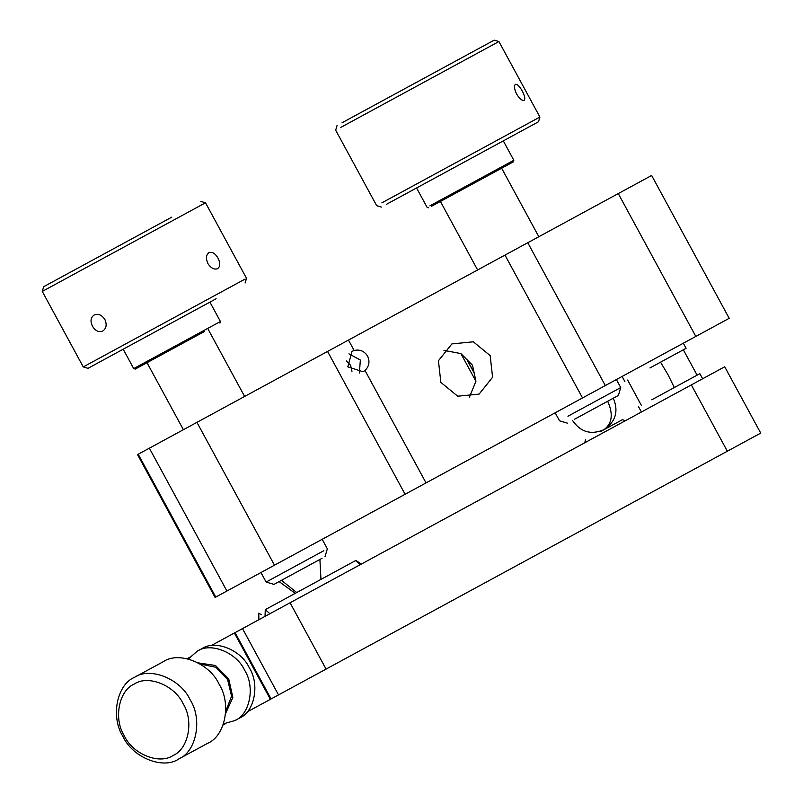 <?xml version="1.0" encoding="UTF-8"?>
<svg xmlns="http://www.w3.org/2000/svg" width="803" height="803" viewBox="0 0 803 803"><rect width="100%" height="100%" fill="white"/><g stroke="black" fill="none" stroke-linecap="round" stroke-linejoin="round"><path stroke-width="1.2" d="M649.898 367.965L686.083 348.311L683.313 343.212M702.625 378.775L699.855 373.676L651.785 399.774M760.039 433.469L247.133 711.95M225.713 723.583L223.093 725.009M211.129 645.632L724.035 367.152M187.079 658.691L189.709 657.266M265.04 616.363L265.271 609.628L269.898 613.723M360.186 564.7L355.558 560.614L265.271 609.628L265.381 616.182M258.526 619.896L258.767 613.161L261.326 614.717M223.515 723.804L234.938 720.552C249.924 714.429 255.294 686.816 244.694 670.344C236.654 652.488 210.577 641.948 197.277 651.173L188.324 658.982M198.15 662.876L215.485 665.486L228.745 679.007L232.86 697.486L225.613 713.445M234.938 720.552L239.565 718.043C254.551 711.92 259.911 684.307 249.321 667.835C241.281 649.978 215.194 639.439 201.894 648.663L197.277 651.173M200.148 664.021L215.877 667.273L227.62 679.619L231.575 696.191L225.733 711.137M204.153 203.53L42.278 291.429L43.673 286.701L171.792 217.141M217.994 258.104C215.164 253.336 212.143 251.53 208.921 252.684C206.06 254.902 205.729 258.536 207.907 263.585C210.948 268.162 214.18 269.858 217.603 268.674C220.323 266.596 220.454 263.083 217.994 258.104M92.486 326.259C95.396 330.977 98.829 332.562 102.774 331.017C106.387 328.457 107.09 324.633 104.892 319.524C101.8 314.886 98.207 313.391 94.102 315.027C90.649 317.496 90.107 321.23 92.486 326.259M204.343 331.569L135.285 369.069L133.71 368.597L219.711 321.903M42.278 291.429L83.271 366.921L245.146 279.032M83.271 366.921L87.989 368.326L216.117 298.756M342.048 122.759L494.186 40.15L498.914 41.545L340.843 127.376M516.6 94.031C519.531 98.749 522.04 100.837 524.118 100.305C525.453 98.99 524.811 95.878 522.211 90.99C519.531 86.212 517.273 83.984 515.436 84.315C513.85 85.77 514.241 89.003 516.6 94.031M429.856 205.859L513.83 160.269L513.368 161.845L431.372 206.361M381.837 202.868L539.907 117.047L498.914 41.545M386.363 204.374L538.502 121.775L539.907 117.047M475.928 381.264L460.902 353.581M327.554 351.433L137.524 454.608L215.084 597.442L605.332 385.56L527.772 242.727L327.554 351.433L405.103 494.277M426.042 482.904L364.994 370.474L363.107 371.759L347.799 366.861L352.025 351.353L354.133 350.479L348.482 340.07M348.944 353.842L360.366 360.035L359.342 372.993M364.994 370.474C369.189 366.349 370.053 361.561 367.593 356.12C364.361 351.082 359.885 349.205 354.133 350.479M351.975 371.347L350.64 365.315L346.314 360.918M443.959 350.379L460.902 353.581L472.505 365.204L475.928 381.264L469.394 397.214M440.847 382.389L438.438 360.738L451.888 343.915L473.318 341.797L490.171 355.609L492.58 377.269L479.13 394.082L457.7 396.21L440.847 382.389M650.952 175.837L527.772 242.727M605.332 385.56L728.512 318.681M178.748 758.996C196.374 751.779 202.687 719.297 190.221 699.925C180.755 678.916 150.081 666.51 134.422 677.371C116.796 684.588 110.483 717.069 122.949 736.441C132.415 757.45 163.089 769.856 178.748 758.996L207.636 743.307C225.272 736.09 231.575 703.609 219.109 684.236C209.653 663.228 178.969 650.821 163.32 661.682L134.422 677.371M134.312 684.046C148.003 674.54 174.843 685.391 183.124 703.769C194.035 720.723 188.514 749.149 173.087 755.462C159.395 764.968 132.545 754.107 124.264 735.729C113.364 718.775 118.884 690.349 134.312 684.046M225.753 710.354L226.928 709.711M625.487 420.652L622.335 419.728L600.754 431.442M574.406 419.327L618.4 395.437L620.729 387.568L567.942 416.235M323.79 550.738L266.124 582.055L273.994 584.383L322.053 558.286M235.068 632.634L271.083 698.951M278.521 694.916L242.506 628.598M290.074 602.772L326.078 669.09M727.347 451.216L691.343 384.898M258.877 619.715L258.767 613.161M674.319 387.538L667.945 374.589L660.558 362.183M467.155 359.794L474.121 372.642M215.766 597.071L138.206 454.237M504.977 255.103L582.536 397.937M196.936 422.358L274.485 565.192M149.368 448.184L226.918 591.018M618.27 193.593L695.82 336.427M607.69 401.259C613.432 414.077 612.187 423.552 603.976 429.695C590.928 435.186 580.439 432.074 572.489 420.37M281.462 580.328L296.739 592.554M624.875 381.555L622.104 376.456M641.406 412.009L638.636 406.91M234.386 633.005L270.4 699.323M724.718 366.78L760.722 433.098M356.402 560.725L361.33 564.077M627.625 380.06L641.386 405.415M697.104 375.162L683.343 349.807M219.972 323.087L220.434 321.511L209.914 302.129M123.19 349.215L133.71 368.597M245.106 283.017L246.511 278.29L205.518 202.798L200.79 201.392M416.586 187.972L427.106 207.355L428.682 207.816M513.83 160.269L503.31 140.886M337.069 125.459L335.674 130.186L376.667 205.678L381.385 207.084M466.684 359.222L474.352 373.345M651.645 175.466L729.194 318.309M200.82 664.442L201.995 663.8M584.674 442.814L585.608 439.663M613.301 398.208C618.792 411.256 615.68 421.746 603.976 429.695M555.164 412.792L559.52 420.802L567.39 423.141M620.729 387.568L616.383 379.558M538.833 236.724L501.634 168.208M477.614 269.959L440.415 201.453M279.093 581.613L295.243 593.357M319.905 559.45L320.959 579.395M325.004 556.68L327.343 548.81L322.174 539.305M208.238 329.461L244.624 396.461M266.124 582.055L260.955 572.539M183.405 429.705L147.019 362.695"/></g></svg>
